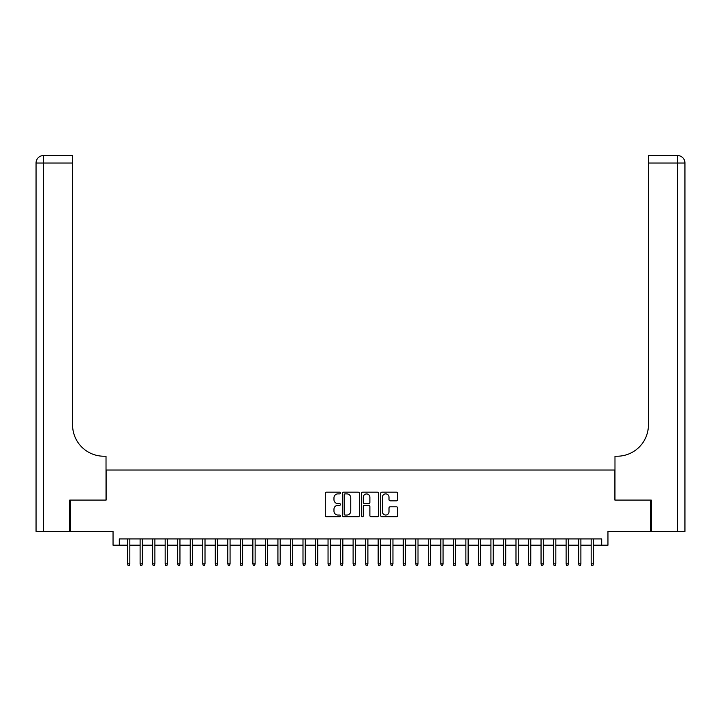 <?xml version="1.0" encoding="UTF-8"?>
<svg xmlns="http://www.w3.org/2000/svg" width="721" height="721" viewBox="0 0 721 721"><rect width="100%" height="100%" fill="white"/><g stroke="black" fill="none" stroke-linecap="round" stroke-linejoin="round"><path stroke-width="1.08" d="M340.456 493.029A0.865 0.865 0 0 0 339.591 492.164L326.523 492.164A1.226 1.226 0 0 0 325.297 493.398L325.297 515.533A1.226 1.226 0 0 0 326.523 516.759L339.591 516.759A0.865 0.865 0 0 0 340.456 515.903A0.865 0.865 0 0 0 339.591 515.037L337.906 515.037A3.938 3.938 0 0 1 333.967 511.108L333.967 509.26A3.938 3.938 0 0 1 337.906 505.322L339.591 505.322A0.865 0.865 0 0 0 340.456 504.466A0.865 0.865 0 0 0 339.591 503.6L337.906 503.6A3.938 3.938 0 0 1 333.967 499.671L333.967 497.823A3.938 3.938 0 0 1 337.906 493.885L339.591 493.885A0.865 0.865 0 0 0 340.456 493.029M396.442 500.834A1.226 1.226 0 0 0 397.677 499.608L397.677 493.398A1.226 1.226 0 0 0 396.442 492.164L381.932 492.164A1.226 1.226 0 0 0 380.697 493.398L380.697 515.533A1.226 1.226 0 0 0 381.932 516.759L396.442 516.759A1.226 1.226 0 0 0 397.677 515.533L397.677 508.026A1.226 1.226 0 0 0 396.442 506.8L390.232 506.8A1.226 1.226 0 0 0 388.998 508.026L388.998 511.748A3.29 3.29 0 0 1 385.708 515.037A3.29 3.29 0 0 1 382.418 511.748L382.418 497.175A3.29 3.29 0 0 1 385.708 493.885A3.29 3.29 0 0 1 388.998 497.175L388.998 499.608A1.226 1.226 0 0 0 390.232 500.834L396.442 500.834M119.307 545.184L119.307 538.92L601.693 538.92L601.693 545.184L607.956 545.184L607.956 531.404L650.874 531.404L650.874 500.077L614.851 500.077L614.851 470.011L106.149 470.011L106.149 500.077L70.126 500.077L70.126 531.404L113.044 531.404L113.044 545.184L127.581 545.184M359.428 493.398A1.226 1.226 0 0 0 358.193 492.164L343.683 492.164A1.226 1.226 0 0 0 342.448 493.398L342.448 515.533A1.226 1.226 0 0 0 343.683 516.759L358.193 516.759A1.226 1.226 0 0 0 359.428 515.533L359.428 493.398M362.807 492.164L377.317 492.164A1.226 1.226 0 0 1 378.552 493.398L378.552 515.533A1.226 1.226 0 0 1 377.317 516.759L371.108 516.759A1.226 1.226 0 0 1 369.882 515.533L369.882 506.557A1.226 1.226 0 0 0 368.647 505.322L364.529 505.322A1.226 1.226 0 0 0 363.294 506.557L363.294 515.903A0.865 0.865 0 0 1 362.438 516.759A0.865 0.865 0 0 1 361.572 515.903L361.572 493.398A1.226 1.226 0 0 1 362.807 492.164M129.834 545.184L140.108 545.184M142.361 545.184L152.636 545.184M154.889 545.184L165.163 545.184M167.425 545.184L177.699 545.184M179.953 545.184L190.227 545.184M192.48 545.184L202.754 545.184M205.007 545.184L215.282 545.184M217.535 545.184L227.809 545.184M230.071 545.184L240.345 545.184M242.598 545.184L252.873 545.184M255.126 545.184L265.4 545.184M267.653 545.184L277.927 545.184M280.19 545.184L290.464 545.184M292.717 545.184L302.991 545.184M305.244 545.184L315.519 545.184M317.772 545.184L328.046 545.184M330.308 545.184L340.582 545.184M342.835 545.184L353.11 545.184M355.363 545.184L365.637 545.184M367.89 545.184L378.165 545.184M380.418 545.184L390.692 545.184M392.954 545.184L403.228 545.184M405.481 545.184L415.756 545.184M418.009 545.184L428.283 545.184M430.536 545.184L440.81 545.184M443.073 545.184L453.347 545.184M455.6 545.184L465.874 545.184M468.127 545.184L478.402 545.184M480.655 545.184L490.929 545.184M493.191 545.184L503.465 545.184M505.718 545.184L515.993 545.184M518.246 545.184L528.52 545.184M530.773 545.184L541.047 545.184M543.301 545.184L553.575 545.184M555.837 545.184L566.111 545.184M568.364 545.184L578.639 545.184M580.892 545.184L591.166 545.184M593.419 545.184L601.693 545.184M345.035 493.885A0.865 0.865 0 0 0 344.169 494.75L344.169 514.181A0.865 0.865 0 0 0 345.035 515.037L346.819 515.037A3.938 3.938 0 0 0 350.757 511.108L350.757 497.823A3.938 3.938 0 0 0 346.819 493.885L345.035 493.885M369.882 497.238A3.29 3.29 0 0 0 366.583 493.948A3.29 3.29 0 0 0 363.294 497.238L363.294 502.375A1.226 1.226 0 0 0 364.529 503.6L368.647 503.6A1.226 1.226 0 0 0 369.882 502.375L369.882 497.238M127.581 563.849L128.077 565.48L129.329 565.48L129.834 563.849L127.581 563.849L127.581 538.92M129.834 563.849L129.834 538.92M69.757 500.077L106.023 500.077L106.023 456.222L103.896 456.222A31.327 31.327 0 0 1 72.578 424.903L72.578 163.036L43.566 163.036L43.566 531.404L69.757 531.404L69.757 500.077M43.566 531.404L36.05 531.404L36.05 163.036A7.516 7.516 0 0 1 43.566 155.52L72.578 155.52L72.578 163.036M103.896 456.222A31.327 31.327 0 0 1 72.578 424.903M43.566 155.52A7.516 7.516 0 0 0 36.05 163.036L43.566 163.036L43.566 155.52M651.243 500.077L614.977 500.077L614.977 456.222L617.104 456.222A31.327 31.327 0 0 0 648.422 424.903L648.422 155.52L677.434 155.52A7.516 7.516 0 0 1 684.95 163.036L684.95 531.404L651.243 531.404L651.243 500.077M617.104 456.222A31.327 31.327 0 0 0 648.422 424.903M684.95 163.036A7.516 7.516 0 0 0 677.434 155.52A7.516 7.516 0 0 1 684.95 163.036L648.422 163.036M140.108 563.849L140.604 565.48L141.857 565.48L142.361 563.849L140.108 563.849L140.108 538.92M142.361 563.849L142.361 538.92M152.636 563.849L153.14 565.48L154.393 565.48L154.889 563.849L152.636 563.849L152.636 538.92M154.889 563.849L154.889 538.92M165.163 563.849L165.668 565.48L166.921 565.48L167.425 563.849L165.163 563.849L165.163 538.92M167.425 563.849L167.425 538.92M177.699 563.849L178.195 565.48L179.448 565.48L179.953 563.849L177.699 563.849L177.699 538.92M179.953 563.849L179.953 538.92M190.227 563.849L190.723 565.48L191.975 565.48L192.48 563.849L190.227 563.849L190.227 538.92M192.48 563.849L192.48 538.92M202.754 563.849L203.259 565.48L204.512 565.48L205.007 563.849L202.754 563.849L202.754 538.92M205.007 563.849L205.007 538.92M215.282 563.849L215.786 565.48L217.039 565.48L217.535 563.849L215.282 563.849L215.282 538.92M217.535 563.849L217.535 538.92M227.809 563.849L228.314 565.48L229.566 565.48L230.071 563.849L227.809 563.849L227.809 538.92M230.071 563.849L230.071 538.92M240.345 563.849L240.841 565.48L242.094 565.48L242.598 563.849L240.345 563.849L240.345 538.92M242.598 563.849L242.598 538.92M252.873 563.849L253.377 565.48L254.63 565.48L255.126 563.849L252.873 563.849L252.873 538.92M255.126 563.849L255.126 538.92M265.4 563.849L265.905 565.48L267.158 565.48L267.653 563.849L265.4 563.849L265.4 538.92M267.653 563.849L267.653 538.92M277.927 563.849L278.432 565.48L279.685 565.48L280.19 563.849L277.927 563.849L277.927 538.92M280.19 563.849L280.19 538.92M290.464 563.849L290.96 565.48L292.212 565.48L292.717 563.849L290.464 563.849L290.464 538.92M292.717 563.849L292.717 538.92M302.991 563.849L303.487 565.48L304.74 565.48L305.244 563.849L302.991 563.849L302.991 538.92M305.244 563.849L305.244 538.92M315.519 563.849L316.023 565.48L317.276 565.48L317.772 563.849L315.519 563.849L315.519 538.92M317.772 563.849L317.772 538.92M328.046 563.849L328.551 565.48L329.803 565.48L330.308 563.849L328.046 563.849L328.046 538.92M330.308 563.849L330.308 538.92M340.582 563.849L341.078 565.48L342.331 565.48L342.835 563.849L340.582 563.849L340.582 538.92M342.835 563.849L342.835 538.92M353.11 563.849L353.605 565.48L354.858 565.48L355.363 563.849L353.11 563.849L353.11 538.92M355.363 563.849L355.363 538.92M365.637 563.849L366.142 565.48L367.395 565.48L367.89 563.849L365.637 563.849L365.637 538.92M367.89 563.849L367.89 538.92M378.165 563.849L378.669 565.48L379.922 565.48L380.418 563.849L378.165 563.849L378.165 538.92M380.418 563.849L380.418 538.92M390.692 563.849L391.197 565.48L392.449 565.48L392.954 563.849L390.692 563.849L390.692 538.92M392.954 563.849L392.954 538.92M403.228 563.849L403.724 565.48L404.977 565.48L405.481 563.849L403.228 563.849L403.228 538.92M405.481 563.849L405.481 538.92M415.756 563.849L416.26 565.48L417.513 565.48L418.009 563.849L415.756 563.849L415.756 538.92M418.009 563.849L418.009 538.92M428.283 563.849L428.788 565.48L430.04 565.48L430.536 563.849L428.283 563.849L428.283 538.92M430.536 563.849L430.536 538.92M440.81 563.849L441.315 565.48L442.568 565.48L443.073 563.849L440.81 563.849L440.81 538.92M443.073 563.849L443.073 538.92M453.347 563.849L453.842 565.48L455.095 565.48L455.6 563.849L453.347 563.849L453.347 538.92M455.6 563.849L455.6 538.92M465.874 563.849L466.37 565.48L467.623 565.48L468.127 563.849L465.874 563.849L465.874 538.92M468.127 563.849L468.127 538.92M478.402 563.849L478.906 565.48L480.159 565.48L480.655 563.849L478.402 563.849L478.402 538.92M480.655 563.849L480.655 538.92M490.929 563.849L491.434 565.48L492.686 565.48L493.191 563.849L490.929 563.849L490.929 538.92M493.191 563.849L493.191 538.92M503.465 563.849L503.961 565.48L505.214 565.48L505.718 563.849L503.465 563.849L503.465 538.92M505.718 563.849L505.718 538.92M515.993 563.849L516.488 565.48L517.741 565.48L518.246 563.849L515.993 563.849L515.993 538.92M518.246 563.849L518.246 538.92M528.52 563.849L529.025 565.48L530.277 565.48L530.773 563.849L528.52 563.849L528.52 538.92M530.773 563.849L530.773 538.92M541.047 563.849L541.552 565.48L542.805 565.48L543.301 563.849L541.047 563.849L541.047 538.92M543.301 563.849L543.301 538.92M553.575 563.849L554.079 565.48L555.332 565.48L555.837 563.849L553.575 563.849L553.575 538.92M555.837 563.849L555.837 538.92M566.111 563.849L566.607 565.48L567.86 565.48L568.364 563.849L566.111 563.849L566.111 538.92M568.364 563.849L568.364 538.92M578.639 563.849L579.143 565.48L580.396 565.48L580.892 563.849L578.639 563.849L578.639 538.92M580.892 563.849L580.892 538.92M591.166 563.849L591.671 565.48L592.923 565.48L593.419 563.849L591.166 563.849L591.166 538.92M593.419 563.849L593.419 538.92M677.434 531.404L677.434 155.52"/></g></svg>
